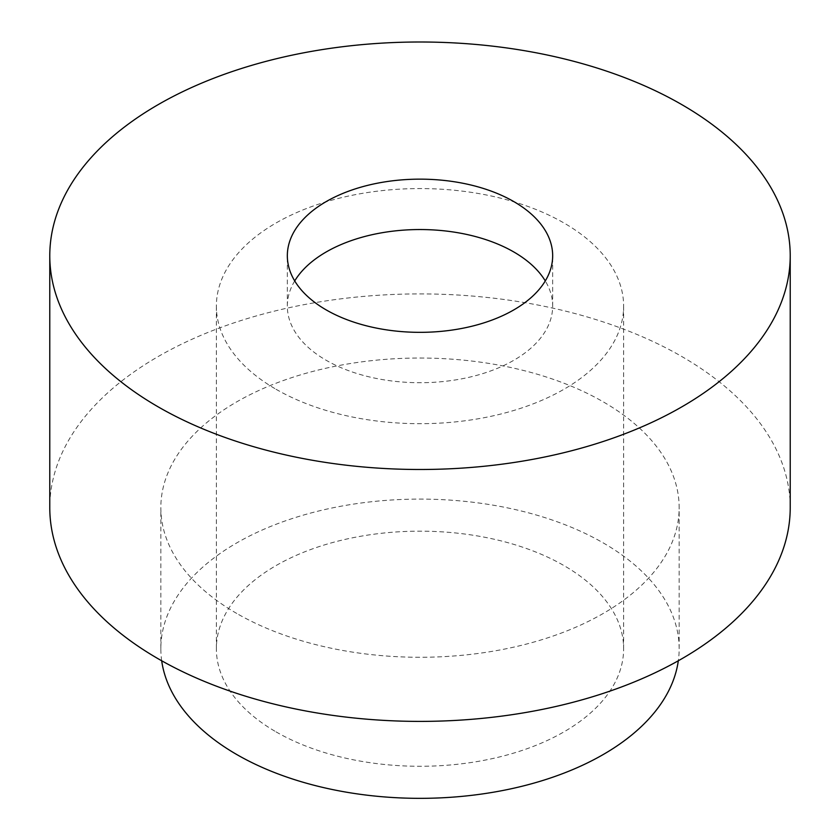 <?xml version="1.0" encoding="UTF-8"?>
<svg xmlns="http://www.w3.org/2000/svg" width="840" height="840" viewBox="0 0 840 840"><rect width="100%" height="100%" fill="white"/><g stroke="black" fill="none" stroke-linecap="round" stroke-linejoin="round"><path stroke-width="0.63" stroke-dasharray="4.2 3.15" d="M790.22 507.654A370.219 213.749 0 0 0 420 293.906A370.219 213.749 0 0 0 49.78 507.654M236.744 613.452A259.161 149.625 180 0 1 160.839 507.654A259.161 149.625 180 0 1 420 358.029A259.161 149.625 180 0 1 679.161 507.654A259.161 149.625 180 0 1 519.173 645.887A259.161 149.625 180 0 1 236.744 613.452M161.69 660.775A259.161 149.625 180 0 1 160.839 648.722A259.161 149.625 180 0 1 420 499.096A259.161 149.625 180 0 1 679.161 648.722A259.161 149.625 180 0 1 678.311 660.775M294.714 280.938A132.667 76.598 0 0 0 287.332 306.127A132.667 76.598 0 0 0 326.193 360.286A132.667 76.598 0 0 0 470.768 376.887A132.667 76.598 0 0 0 552.668 306.127A132.667 76.598 0 0 0 545.286 280.938M276.014 731.85A203.627 117.558 0 0 0 497.921 757.333A203.627 117.558 0 0 0 623.626 648.722A203.627 117.558 0 0 0 420 531.163A203.627 117.558 0 0 0 216.374 648.722A203.627 117.558 0 0 0 276.014 731.85M276.014 389.256A203.627 117.558 0 0 0 497.921 414.74A203.627 117.558 0 0 0 623.626 306.127A203.627 117.558 0 0 0 420 188.57A203.627 117.558 0 0 0 216.374 306.127A203.627 117.558 0 0 0 276.014 389.256M679.161 648.722L679.161 507.654M160.839 648.722L160.839 507.654M552.668 306.127L552.668 255.749M287.332 306.127L287.332 255.749M623.626 648.722L623.626 306.127M216.374 648.722L216.374 306.127"/><path stroke-width="1.26" d="M49.78 255.749L49.78 507.654A370.219 213.749 0 0 0 158.214 658.791A370.219 213.749 0 0 0 561.676 705.127A370.219 213.749 0 0 0 790.22 507.654L790.22 255.749A370.219 213.749 0 0 0 420 42A370.219 213.749 0 0 0 49.78 255.749A370.219 213.749 0 0 0 158.214 406.886A370.219 213.749 0 0 0 561.676 453.222A370.219 213.749 0 0 0 790.22 255.749M326.193 309.907A132.667 76.598 0 0 0 470.768 326.508A132.667 76.598 0 0 0 552.668 255.749A132.667 76.598 0 0 0 420 179.151A132.667 76.598 0 0 0 287.332 255.749A132.667 76.598 0 0 0 326.193 309.907M678.311 660.775A259.161 149.625 180 0 1 509.439 789.149A259.161 149.625 180 0 1 236.744 754.52A259.161 149.625 180 0 1 161.69 660.775M545.286 280.938A132.667 76.598 0 0 0 420 229.541A132.667 76.598 0 0 0 294.714 280.938"/></g></svg>
